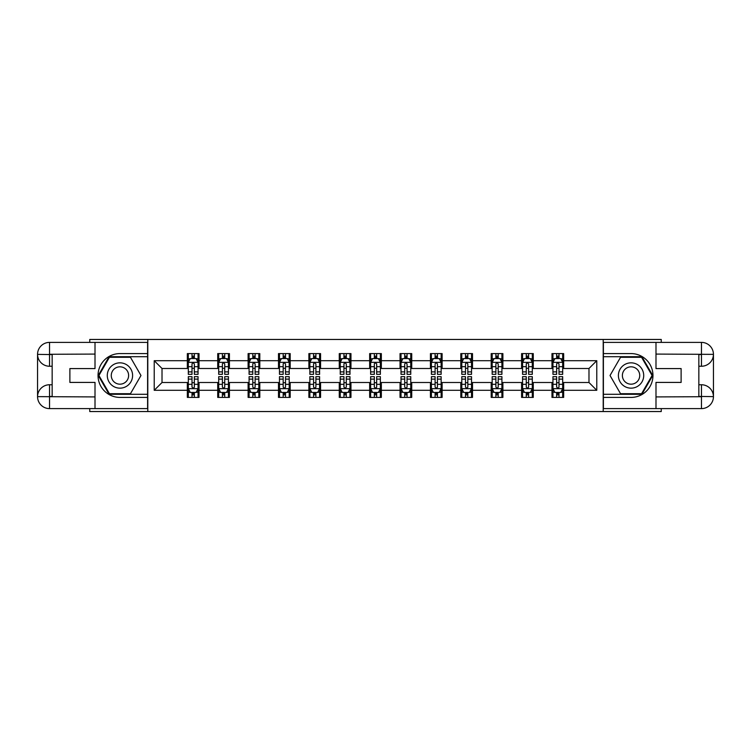 <?xml version="1.0" encoding="UTF-8"?>
<svg xmlns="http://www.w3.org/2000/svg" width="751" height="751" viewBox="0 0 751 751"><rect width="100%" height="100%" fill="white"/><g stroke="black" fill="none" stroke-linecap="round" stroke-linejoin="round"><path stroke-width="1.13" d="M89.754 408.61L89.754 411.539L661.246 411.539L661.246 408.61M661.246 342.39L661.246 339.461L603.203 339.461L603.203 411.539M603.203 339.461L89.754 339.461L89.754 342.39M147.797 411.539L147.797 339.461M563.663 360.696L563.663 353.59L551.976 353.59L551.976 360.696L533.276 360.696L533.276 353.59L521.588 353.59L521.588 360.696L502.888 360.696L502.888 353.59L491.201 353.59L491.201 360.696L472.501 360.696L472.501 353.59L460.814 353.59L460.814 360.696L442.114 360.696L442.114 353.59L430.426 353.59L430.426 360.696L411.726 360.696L411.726 353.59L400.039 353.59L400.039 360.696L381.339 360.696L381.339 353.59L369.661 353.59L369.661 360.696L350.961 360.696L350.961 353.59L339.274 353.59L339.274 360.696L320.574 360.696L320.574 353.59L308.886 353.59L308.886 360.696L290.186 360.696L290.186 353.59L278.499 353.59L278.499 360.696L259.799 360.696L259.799 353.59L248.112 353.59L248.112 360.696L229.412 360.696L229.412 353.59L217.724 353.59L217.724 360.696L199.024 360.696L199.024 353.59L187.337 353.59L187.337 360.696L154.227 360.696L154.227 390.304L162.019 382.512L187.337 382.512L187.337 397.41L199.024 397.41L199.024 382.512L217.724 382.512L217.724 397.41L229.412 397.41L229.412 382.512L248.112 382.512L248.112 397.41L259.799 397.41L259.799 382.512L278.499 382.512L278.499 397.41L290.186 397.41L290.186 382.512L308.886 382.512L308.886 397.41L320.574 397.41L320.574 382.512L339.274 382.512L339.274 397.41L350.961 397.41L350.961 382.512L369.661 382.512L369.661 397.41L381.339 397.41L381.339 382.512L400.039 382.512L400.039 397.41L411.726 397.41L411.726 382.512L430.426 382.512L430.426 397.41L442.114 397.41L442.114 382.512L460.814 382.512L460.814 397.41L472.501 397.41L472.501 382.512L491.201 382.512L491.201 397.41L502.888 397.41L502.888 382.512L521.588 382.512L521.588 397.41L533.276 397.41L533.276 382.512L551.976 382.512L551.976 397.41L563.663 397.41L563.663 382.512L588.981 382.512L588.981 368.488L563.663 368.488L563.663 360.696L596.773 360.696L596.773 390.304L563.663 390.304M551.976 390.304L533.276 390.304M521.588 390.304L502.888 390.304M491.201 390.304L472.501 390.304M460.814 390.304L442.114 390.304M430.426 390.304L411.726 390.304M400.039 390.304L381.339 390.304M369.661 390.304L350.961 390.304M339.274 390.304L320.574 390.304M308.886 390.304L290.186 390.304M278.499 390.304L259.799 390.304M248.112 390.304L229.412 390.304M217.724 390.304L199.024 390.304M187.337 390.304L154.227 390.304M551.976 360.696L551.976 368.488L533.276 368.488L533.276 360.696M521.588 360.696L521.588 368.488L502.888 368.488L502.888 360.696M491.201 360.696L491.201 368.488L472.501 368.488L472.501 360.696M460.814 360.696L460.814 368.488L442.114 368.488L442.114 360.696M430.426 360.696L430.426 368.488L411.726 368.488L411.726 360.696M400.039 360.696L400.039 368.488L381.339 368.488L381.339 360.696M369.661 360.696L369.661 368.488L350.961 368.488L350.961 360.696M339.274 360.696L339.274 368.488L320.574 368.488L320.574 360.696M308.886 360.696L308.886 368.488L290.186 368.488L290.186 360.696M278.499 360.696L278.499 368.488L259.799 368.488L259.799 360.696M248.112 360.696L248.112 368.488L229.412 368.488L229.412 360.696M217.724 360.696L217.724 368.488L199.024 368.488L199.024 360.696M187.337 360.696L187.337 368.488L162.019 368.488L154.227 360.696M162.019 368.488L162.019 382.512M596.773 390.304L588.981 382.512M588.981 368.488L596.773 360.696M187.337 358.452L188.313 358.452M192.012 358.452L194.349 358.452M198.048 358.452L199.024 358.452M187.337 368.29L188.313 368.29M192.012 368.29L194.349 368.29M198.048 368.29L199.024 368.29M187.337 382.71L188.313 382.71M192.012 382.71L194.349 382.71M198.048 382.71L199.024 382.71M187.337 392.548L188.313 392.548M192.012 392.548L194.349 392.548M198.048 392.548L199.024 392.548M217.724 382.71L218.701 382.71M222.399 382.71L224.737 382.71M228.435 382.71L229.412 382.71M217.724 392.548L218.701 392.548M222.399 392.548L224.737 392.548M228.435 392.548L229.412 392.548M217.724 358.452L218.701 358.452M222.399 358.452L224.737 358.452M228.435 358.452L229.412 358.452M217.724 368.29L218.701 368.29M222.399 368.29L224.737 368.29M228.435 368.29L229.412 368.29M248.112 382.71L249.088 382.71M252.787 382.71L255.124 382.71M258.823 382.71L259.799 382.71M248.112 392.548L249.088 392.548M252.787 392.548L255.124 392.548M258.823 392.548L259.799 392.548M248.112 358.452L249.088 358.452M252.787 358.452L255.124 358.452M258.823 358.452L259.799 358.452M248.112 368.29L249.088 368.29M252.787 368.29L255.124 368.29M258.823 368.29L259.799 368.29M278.499 382.71L279.475 382.71M283.174 382.71L285.511 382.71M289.21 382.71L290.186 382.71M278.499 392.548L279.475 392.548M283.174 392.548L285.511 392.548M289.21 392.548L290.186 392.548M278.499 358.452L279.475 358.452M283.174 358.452L285.511 358.452M289.21 358.452L290.186 358.452M278.499 368.29L279.475 368.29M283.174 368.29L285.511 368.29M289.21 368.29L290.186 368.29M308.886 382.71L309.853 382.71M313.561 382.71L315.899 382.71M319.597 382.71L320.574 382.71M308.886 392.548L309.853 392.548M313.561 392.548L315.899 392.548M319.597 392.548L320.574 392.548M308.886 358.452L309.853 358.452M313.561 358.452L315.899 358.452M319.597 358.452L320.574 358.452M308.886 368.29L309.853 368.29M313.561 368.29L315.899 368.29M319.597 368.29L320.574 368.29M339.274 382.71L340.241 382.71M343.949 382.71L346.286 382.71M349.985 382.71L350.961 382.71M339.274 392.548L340.241 392.548M343.949 392.548L346.286 392.548M349.985 392.548L350.961 392.548M339.274 358.452L340.241 358.452M343.949 358.452L346.286 358.452M349.985 358.452L350.961 358.452M339.274 368.29L340.241 368.29M343.949 368.29L346.286 368.29M349.985 368.29L350.961 368.29M369.661 382.71L370.628 382.71M374.336 382.71L376.664 382.71M380.372 382.71L381.339 382.71M369.661 392.548L370.628 392.548M374.336 392.548L376.664 392.548M380.372 392.548L381.339 392.548M369.661 358.452L370.628 358.452M374.336 358.452L376.664 358.452M380.372 358.452L381.339 358.452M369.661 368.29L370.628 368.29M374.336 368.29L376.664 368.29M380.372 368.29L381.339 368.29M400.039 382.71L401.015 382.71M404.714 382.71L407.051 382.71M410.759 382.71L411.726 382.71M400.039 392.548L401.015 392.548M404.714 392.548L407.051 392.548M410.759 392.548L411.726 392.548M400.039 358.452L401.015 358.452M404.714 358.452L407.051 358.452M410.759 358.452L411.726 358.452M400.039 368.29L401.015 368.29M404.714 368.29L407.051 368.29M410.759 368.29L411.726 368.29M430.426 382.71L431.403 382.71M435.101 382.71L437.439 382.71M441.147 382.71L442.114 382.71M430.426 392.548L431.403 392.548M435.101 392.548L437.439 392.548M441.147 392.548L442.114 392.548M430.426 358.452L431.403 358.452M435.101 358.452L437.439 358.452M441.147 358.452L442.114 358.452M430.426 368.29L431.403 368.29M435.101 368.29L437.439 368.29M441.147 368.29L442.114 368.29M460.814 382.71L461.79 382.71M465.489 382.71L467.826 382.71M471.525 382.71L472.501 382.71M460.814 392.548L461.79 392.548M465.489 392.548L467.826 392.548M471.525 392.548L472.501 392.548M460.814 358.452L461.79 358.452M465.489 358.452L467.826 358.452M471.525 358.452L472.501 358.452M460.814 368.29L461.79 368.29M465.489 368.29L467.826 368.29M471.525 368.29L472.501 368.29M491.201 382.71L492.177 382.71M495.876 382.71L498.213 382.71M501.912 382.71L502.888 382.71M491.201 392.548L492.177 392.548M495.876 392.548L498.213 392.548M501.912 392.548L502.888 392.548M491.201 358.452L492.177 358.452M495.876 358.452L498.213 358.452M501.912 358.452L502.888 358.452M491.201 368.29L492.177 368.29M495.876 368.29L498.213 368.29M501.912 368.29L502.888 368.29M521.588 382.71L522.565 382.71M526.263 382.71L528.601 382.71M532.299 382.71L533.276 382.71M521.588 392.548L522.565 392.548M526.263 392.548L528.601 392.548M532.299 392.548L533.276 392.548M521.588 358.452L522.565 358.452M526.263 358.452L528.601 358.452M532.299 358.452L533.276 358.452M521.588 368.29L522.565 368.29M526.263 368.29L528.601 368.29M532.299 368.29L533.276 368.29M551.976 382.71L552.952 382.71M556.651 382.71L558.988 382.71M562.687 382.71L563.663 382.71M551.976 392.548L552.952 392.548M556.651 392.548L558.988 392.548M562.687 392.548L563.663 392.548M551.976 358.452L552.952 358.452M556.651 358.452L558.988 358.452M562.687 358.452L563.663 358.452M551.976 368.29L552.952 368.29M556.651 368.29L558.988 368.29M562.687 368.29L563.663 368.29M194.349 356.115L192.012 356.115M198.048 371.886L194.349 371.886L194.349 374.336L198.048 374.336L198.048 362.451L196.105 358.556L190.256 358.556L188.313 362.451L188.313 374.336L192.012 374.336L192.012 371.886L188.313 371.886M188.313 362.451L188.313 353.59M198.048 362.451L198.048 353.59M192.012 358.556L192.012 353.59M194.349 353.59L194.349 358.556M194.349 371.886L194.349 363.906L193.063 362.752L192.021 363.747L192.012 371.886M192.012 394.885L194.349 394.885M188.313 379.114L192.012 379.114L192.012 376.664L188.313 376.664L188.313 388.549L190.256 392.444L196.105 392.444L198.048 388.549L198.048 376.664L194.349 376.664L194.349 379.114L198.048 379.114M198.048 388.549L198.048 397.41M188.313 388.549L188.313 397.41M194.349 392.444L194.349 397.41M192.012 397.41L192.012 392.444M192.012 379.114L192.012 387.094L193.307 388.248L194.34 387.253L194.349 379.114M126.271 364.535A12.664 12.664 0 0 0 108.979 369.173A12.664 12.664 0 0 0 113.617 386.465A12.664 12.664 0 0 0 130.909 381.827A12.664 12.664 0 0 0 126.271 364.535M124.281 367.99A8.665 8.665 0 0 0 112.434 371.163A8.665 8.665 0 0 0 115.607 383.01A8.665 8.665 0 0 0 127.454 379.837A8.665 8.665 0 0 0 124.281 367.99M130.458 393.712L109.43 393.712L98.916 375.5L109.43 357.288L130.458 357.288L140.972 375.5L130.458 393.712M637.383 364.535A12.664 12.664 0 0 0 620.091 369.173A12.664 12.664 0 0 0 624.729 386.465A12.664 12.664 0 0 0 642.021 381.827A12.664 12.664 0 0 0 637.383 364.535M635.393 367.99A8.665 8.665 0 0 0 623.546 371.163A8.665 8.665 0 0 0 626.719 383.01A8.665 8.665 0 0 0 638.566 379.837A8.665 8.665 0 0 0 635.393 367.99M641.57 393.712L620.542 393.712L610.028 375.5L620.542 357.288L641.57 357.288L652.084 375.5L641.57 393.712M52.157 366.244L49.528 366.244A11.978 11.978 0 0 1 37.55 354.369A11.978 11.978 0 0 1 49.528 342.39L147.6 342.39L147.6 353.59L119.944 353.59A21.91 21.91 0 0 0 98.034 375.5A21.91 21.91 0 0 0 119.944 397.41L147.6 397.41L147.6 408.61L49.528 408.61A11.978 11.978 0 0 1 37.55 396.631A11.978 11.978 0 0 1 49.528 384.756L52.157 384.756M147.6 397.41L147.6 353.59M95.011 342.39L95.011 368.581L69.881 368.581L69.881 382.419L95.011 382.419L95.011 408.61M49.528 366.244A11.978 11.978 0 0 1 37.55 354.369L49.528 354.556L49.528 366.244A11.978 11.978 0 0 1 37.55 354.369L37.55 396.631L95.011 396.922M49.528 396.922L49.528 408.61A11.978 11.978 0 0 1 37.55 396.631A11.978 11.978 0 0 1 49.528 384.756L49.528 396.444L52.157 396.444L52.157 354.556L49.528 354.556M147.6 356.706L109.092 356.706L98.24 375.5L109.092 394.294L147.6 394.294M698.843 384.756L701.472 384.756A11.978 11.978 0 0 1 713.45 396.631A11.978 11.978 0 0 1 701.472 408.61L603.4 408.61L603.4 397.41L631.056 397.41A21.91 21.91 0 0 0 652.966 375.5A21.91 21.91 0 0 0 631.056 353.59L603.4 353.59L603.4 342.39L701.472 342.39A11.978 11.978 0 0 1 713.45 354.369A11.978 11.978 0 0 1 701.472 366.244L698.843 366.244M603.4 353.59L603.4 397.41M655.989 408.61L655.989 382.419L681.119 382.419L681.119 368.581L655.989 368.581L655.989 342.39M701.472 384.756A11.978 11.978 0 0 1 713.45 396.631L701.472 396.444L701.472 384.756A11.978 11.978 0 0 1 713.45 396.631L713.45 354.369L655.989 354.078M701.472 354.078L701.472 342.39A11.978 11.978 0 0 1 713.45 354.369A11.978 11.978 0 0 1 701.472 366.244L701.472 354.556L698.843 354.556L698.843 396.444L701.472 396.444M603.4 394.294L641.908 394.294L652.76 375.5L641.908 356.706L603.4 356.706M224.737 356.115L222.399 356.115M228.435 371.886L224.737 371.886L224.737 374.336L228.435 374.336L228.435 362.451L226.492 358.556L220.644 358.556L218.701 362.451L218.701 374.336L222.399 374.336L222.399 371.886L218.701 371.886M218.701 362.451L218.701 353.59M228.435 362.451L228.435 353.59M222.399 358.556L222.399 353.59M224.737 353.59L224.737 358.556M224.737 371.886L224.737 363.906L223.441 362.752L222.409 363.747L222.399 371.886M255.124 356.115L252.787 356.115M258.823 371.886L255.124 371.886L255.124 374.336L258.823 374.336L258.823 362.451L256.88 358.556L251.031 358.556L249.088 362.451L249.088 374.336L252.787 374.336L252.787 371.886L249.088 371.886M249.088 362.451L249.088 353.59M258.823 362.451L258.823 353.59M252.787 358.556L252.787 353.59M255.124 353.59L255.124 358.556M255.124 371.886L255.124 363.906L253.829 362.752L252.796 363.747L252.787 371.886M222.399 394.885L224.737 394.885M218.701 379.114L222.399 379.114L222.399 376.664L218.701 376.664L218.701 388.549L220.644 392.444L226.492 392.444L228.435 388.549L228.435 376.664L224.737 376.664L224.737 379.114L228.435 379.114M228.435 388.549L228.435 397.41M218.701 388.549L218.701 397.41M224.737 392.444L224.737 397.41M222.399 397.41L222.399 392.444M222.399 379.114L222.399 387.094L223.695 388.248L224.727 387.253L224.737 379.114M252.787 394.885L255.124 394.885M249.088 379.114L252.787 379.114L252.787 376.664L249.088 376.664L249.088 388.549L251.031 392.444L256.88 392.444L258.823 388.549L258.823 376.664L255.124 376.664L255.124 379.114L258.823 379.114M258.823 388.549L258.823 397.41M249.088 388.549L249.088 397.41M255.124 392.444L255.124 397.41M252.787 397.41L252.787 392.444M252.787 379.114L252.787 387.094L254.082 388.248L255.115 387.253L255.124 379.114M285.511 356.115L283.174 356.115M289.21 371.886L285.511 371.886L285.511 374.336L289.21 374.336L289.21 362.451L287.267 358.556L281.418 358.556L279.475 362.451L279.475 374.336L283.174 374.336L283.174 371.886L279.475 371.886M279.475 362.451L279.475 353.59M289.21 362.451L289.21 353.59M283.174 358.556L283.174 353.59M285.511 353.59L285.511 358.556M285.511 371.886L285.511 363.906L284.216 362.752L283.183 363.747L283.174 371.886M315.899 356.115L313.561 356.115M319.597 371.886L315.899 371.886L315.899 374.336L319.597 374.336L319.597 362.451L317.645 358.556L311.806 358.556L309.853 362.451L309.853 374.336L313.561 374.336L313.561 371.886L309.853 371.886M309.853 362.451L309.853 353.59M319.597 362.451L319.597 353.59M313.561 358.556L313.561 353.59M315.899 353.59L315.899 358.556M315.899 371.886L315.899 363.906L314.603 362.752L313.571 363.747L313.561 371.886M346.286 356.115L343.949 356.115M349.985 371.886L346.286 371.886L346.286 374.336L349.985 374.336L349.985 362.451L348.032 358.556L342.193 358.556L340.241 362.451L340.241 374.336L343.949 374.336L343.949 371.886L340.241 371.886M340.241 362.451L340.241 353.59M349.985 362.451L349.985 353.59M343.949 358.556L343.949 353.59M346.286 353.59L346.286 358.556M346.286 371.886L346.286 363.906L344.991 362.752L343.958 363.747L343.949 371.886M283.174 394.885L285.511 394.885M279.475 379.114L283.174 379.114L283.174 376.664L279.475 376.664L279.475 388.549L281.418 392.444L287.267 392.444L289.21 388.549L289.21 376.664L285.511 376.664L285.511 379.114L289.21 379.114M289.21 388.549L289.21 397.41M279.475 388.549L279.475 397.41M285.511 392.444L285.511 397.41M283.174 397.41L283.174 392.444M283.174 379.114L283.174 387.094L284.46 388.248L285.502 387.253L285.511 379.114M313.561 394.885L315.899 394.885M309.853 379.114L313.561 379.114L313.561 376.664L309.853 376.664L309.853 388.549L311.806 392.444L317.645 392.444L319.597 388.549L319.597 376.664L315.899 376.664L315.899 379.114L319.597 379.114M319.597 388.549L319.597 397.41M309.853 388.549L309.853 397.41M315.899 392.444L315.899 397.41M313.561 397.41L313.561 392.444M313.561 379.114L313.561 387.094L314.847 388.248L315.889 387.253L315.899 379.114M343.949 394.885L346.286 394.885M340.241 379.114L343.949 379.114L343.949 376.664L340.241 376.664L340.241 388.549L342.193 392.444L348.032 392.444L349.985 388.549L349.985 376.664L346.286 376.664L346.286 379.114L349.985 379.114M349.985 388.549L349.985 397.41M340.241 388.549L340.241 397.41M346.286 392.444L346.286 397.41M343.949 397.41L343.949 392.444M343.949 379.114L343.949 387.094L345.235 388.248L346.286 387.094L346.286 379.114M376.664 356.115L374.336 356.115M380.372 371.886L376.664 371.886L376.664 374.336L380.372 374.336L380.372 362.451L378.42 358.556L372.58 358.556L370.628 362.451L370.628 374.336L374.336 374.336L374.336 371.886L370.628 371.886M370.628 362.451L370.628 353.59M380.372 362.451L380.372 353.59M374.336 358.556L374.336 353.59M376.664 353.59L376.664 358.556M376.664 371.886L376.664 363.906L375.378 362.752L374.345 363.747L374.336 371.886M374.336 394.885L376.664 394.885M370.628 379.114L374.336 379.114L374.336 376.664L370.628 376.664L370.628 388.549L372.58 392.444L378.42 392.444L380.372 388.549L380.372 376.664L376.664 376.664L376.664 379.114L380.372 379.114M380.372 388.549L380.372 397.41M370.628 388.549L370.628 397.41M376.664 392.444L376.664 397.41M374.336 397.41L374.336 392.444M374.336 379.114L374.336 387.094L375.622 388.248L376.655 387.253L376.664 379.114M407.051 356.115L404.714 356.115M410.759 371.886L407.051 371.886L407.051 374.336L410.759 374.336L410.759 362.451L408.807 358.556L402.968 358.556L401.015 362.451L401.015 374.336L404.714 374.336L404.714 371.886L401.015 371.886M401.015 362.451L401.015 353.59M410.759 362.451L410.759 353.59M404.714 358.556L404.714 353.59M407.051 353.59L407.051 358.556M407.051 371.886L407.051 363.906L405.765 362.752L404.714 363.906L404.714 371.886M404.714 394.885L407.051 394.885M401.015 379.114L404.714 379.114L404.714 376.664L401.015 376.664L401.015 388.549L402.968 392.444L408.807 392.444L410.759 388.549L410.759 376.664L407.051 376.664L407.051 379.114L410.759 379.114M410.759 388.549L410.759 397.41M401.015 388.549L401.015 397.41M407.051 392.444L407.051 397.41M404.714 397.41L404.714 392.444M404.714 379.114L404.714 387.094L406.009 388.248L407.042 387.253L407.051 379.114M437.439 356.115L435.101 356.115M441.147 371.886L437.439 371.886L437.439 374.336L441.147 374.336L441.147 362.451L439.194 358.556L433.355 358.556L431.403 362.451L431.403 374.336L435.101 374.336L435.101 371.886L431.403 371.886M431.403 362.451L431.403 353.59M441.147 362.451L441.147 353.59M435.101 358.556L435.101 353.59M437.439 353.59L437.439 358.556M437.439 371.886L437.439 363.906L436.153 362.752L435.111 363.747L435.101 371.886M435.101 394.885L437.439 394.885M431.403 379.114L435.101 379.114L435.101 376.664L431.403 376.664L431.403 388.549L433.355 392.444L439.194 392.444L441.147 388.549L441.147 376.664L437.439 376.664L437.439 379.114L441.147 379.114M441.147 388.549L441.147 397.41M431.403 388.549L431.403 397.41M437.439 392.444L437.439 397.41M435.101 397.41L435.101 392.444M435.101 379.114L435.101 387.094L436.397 388.248L437.429 387.253L437.439 379.114M467.826 356.115L465.489 356.115M471.525 371.886L467.826 371.886L467.826 374.336L471.525 374.336L471.525 362.451L469.582 358.556L463.733 358.556L461.79 362.451L461.79 374.336L465.489 374.336L465.489 371.886L461.79 371.886M461.79 362.451L461.79 353.59M471.525 362.451L471.525 353.59M465.489 358.556L465.489 353.59M467.826 353.59L467.826 358.556M467.826 371.886L467.826 363.906L466.54 362.752L465.498 363.747L465.489 371.886M465.489 394.885L467.826 394.885M461.79 379.114L465.489 379.114L465.489 376.664L461.79 376.664L461.79 388.549L463.733 392.444L469.582 392.444L471.525 388.549L471.525 376.664L467.826 376.664L467.826 379.114L471.525 379.114M471.525 388.549L471.525 397.41M461.79 388.549L461.79 397.41M467.826 392.444L467.826 397.41M465.489 397.41L465.489 392.444M465.489 379.114L465.489 387.094L466.784 388.248L467.817 387.253L467.826 379.114M498.213 356.115L495.876 356.115M501.912 371.886L498.213 371.886L498.213 374.336L501.912 374.336L501.912 362.451L499.969 358.556L494.12 358.556L492.177 362.451L492.177 374.336L495.876 374.336L495.876 371.886L492.177 371.886M492.177 362.451L492.177 353.59M501.912 362.451L501.912 353.59M495.876 358.556L495.876 353.59M498.213 353.59L498.213 358.556M498.213 371.886L498.213 363.906L496.918 362.752L495.885 363.747L495.876 371.886M495.876 394.885L498.213 394.885M492.177 379.114L495.876 379.114L495.876 376.664L492.177 376.664L492.177 388.549L494.12 392.444L499.969 392.444L501.912 388.549L501.912 376.664L498.213 376.664L498.213 379.114L501.912 379.114M501.912 388.549L501.912 397.41M492.177 388.549L492.177 397.41M498.213 392.444L498.213 397.41M495.876 397.41L495.876 392.444M495.876 379.114L495.876 387.094L497.171 388.248L498.204 387.253L498.213 379.114M528.601 356.115L526.263 356.115M532.299 371.886L528.601 371.886L528.601 374.336L532.299 374.336L532.299 362.451L530.356 358.556L524.508 358.556L522.565 362.451L522.565 374.336L526.263 374.336L526.263 371.886L522.565 371.886M522.565 362.451L522.565 353.59M532.299 362.451L532.299 353.59M526.263 358.556L526.263 353.59M528.601 353.59L528.601 358.556M528.601 371.886L528.601 363.906L527.305 362.752L526.273 363.747L526.263 371.886M526.263 394.885L528.601 394.885M522.565 379.114L526.263 379.114L526.263 376.664L522.565 376.664L522.565 388.549L524.508 392.444L530.356 392.444L532.299 388.549L532.299 376.664L528.601 376.664L528.601 379.114L532.299 379.114M532.299 388.549L532.299 397.41M522.565 388.549L522.565 397.41M528.601 392.444L528.601 397.41M526.263 397.41L526.263 392.444M526.263 379.114L526.263 387.094L527.559 388.248L528.591 387.253L528.601 379.114M558.988 356.115L556.651 356.115M562.687 371.886L558.988 371.886L558.988 374.336L562.687 374.336L562.687 362.451L560.744 358.556L554.895 358.556L552.952 362.451L552.952 374.336L556.651 374.336L556.651 371.886L552.952 371.886M552.952 362.451L552.952 353.59M562.687 362.451L562.687 353.59M556.651 358.556L556.651 353.59M558.988 353.59L558.988 358.556M558.988 371.886L558.988 363.906L557.693 362.752L556.66 363.747L556.651 371.886M556.651 394.885L558.988 394.885M552.952 379.114L556.651 379.114L556.651 376.664L552.952 376.664L552.952 388.549L554.895 392.444L560.744 392.444L562.687 388.549L562.687 376.664L558.988 376.664L558.988 379.114L562.687 379.114M562.687 388.549L562.687 397.41M552.952 388.549L552.952 397.41M558.988 392.444L558.988 397.41M556.651 397.41L556.651 392.444M556.651 379.114L556.651 387.094L557.937 388.248L558.979 387.253L558.988 379.114M198.001 362.348L188.36 362.348M188.313 358.79L190.144 358.79M196.218 358.79L198.048 358.79M192.012 366.666L188.313 366.666M198.048 366.666L194.349 366.666M194.349 357.354L192.012 357.354M188.36 388.652L198.001 388.652M198.048 392.21L196.218 392.21M190.144 392.21L188.313 392.21M194.349 384.334L198.048 384.334M188.313 384.334L192.012 384.334M192.012 393.646L194.349 393.646M95.011 354.078L49.247 354.284M37.55 396.631A11.978 11.978 0 0 1 49.528 384.756M37.55 354.369A11.978 11.978 0 0 1 49.528 342.39L49.528 354.078M655.989 396.922L701.753 396.716M713.45 354.369A11.978 11.978 0 0 1 701.472 366.244M713.45 396.631A11.978 11.978 0 0 1 701.472 408.61L701.472 396.922M228.388 362.348L218.748 362.348M218.701 358.79L220.531 358.79M226.605 358.79L228.435 358.79M222.399 366.666L218.701 366.666M228.435 366.666L224.737 366.666M224.737 357.354L222.399 357.354M258.776 362.348L249.135 362.348M249.088 358.79L250.918 358.79M256.992 358.79L258.823 358.79M252.787 366.666L249.088 366.666M258.823 366.666L255.124 366.666M255.124 357.354L252.787 357.354M218.748 388.652L228.388 388.652M228.435 392.21L226.605 392.21M220.531 392.21L218.701 392.21M224.737 384.334L228.435 384.334M218.701 384.334L222.399 384.334M222.399 393.646L224.737 393.646M249.135 388.652L258.776 388.652M258.823 392.21L256.992 392.21M250.918 392.21L249.088 392.21M255.124 384.334L258.823 384.334M249.088 384.334L252.787 384.334M252.787 393.646L255.124 393.646M289.163 362.348L279.522 362.348M279.475 358.79L281.306 358.79M287.38 358.79L289.21 358.79M283.174 366.666L279.475 366.666M289.21 366.666L285.511 366.666M285.511 357.354L283.174 357.354M319.55 362.348L309.91 362.348M309.853 358.79L311.693 358.79M317.767 358.79L319.597 358.79M313.561 366.666L309.853 366.666M319.597 366.666L315.899 366.666M315.899 357.354L313.561 357.354M349.938 362.348L340.297 362.348M340.241 358.79L342.071 358.79M348.154 358.79L349.985 358.79M343.949 366.666L340.241 366.666M349.985 366.666L346.286 366.666M346.286 357.354L343.949 357.354M279.522 388.652L289.163 388.652M289.21 392.21L287.38 392.21M281.306 392.21L279.475 392.21M285.511 384.334L289.21 384.334M279.475 384.334L283.174 384.334M283.174 393.646L285.511 393.646M309.91 388.652L319.55 388.652M319.597 392.21L317.767 392.21M311.693 392.21L309.853 392.21M315.899 384.334L319.597 384.334M309.853 384.334L313.561 384.334M313.561 393.646L315.899 393.646M340.297 388.652L349.938 388.652M349.985 392.21L348.154 392.21M342.071 392.21L340.241 392.21M346.286 384.334L349.985 384.334M340.241 384.334L343.949 384.334M343.949 393.646L346.286 393.646M380.325 362.348L370.675 362.348M370.628 358.79L372.458 358.79M378.542 358.79L380.372 358.79M374.336 366.666L370.628 366.666M380.372 366.666L376.664 366.666M376.664 357.354L374.336 357.354M370.675 388.652L380.325 388.652M380.372 392.21L378.542 392.21M372.458 392.21L370.628 392.21M376.664 384.334L380.372 384.334M370.628 384.334L374.336 384.334M374.336 393.646L376.664 393.646M410.703 362.348L401.062 362.348M401.015 358.79L402.846 358.79M408.929 358.79L410.759 358.79M404.714 366.666L401.015 366.666M410.759 366.666L407.051 366.666M407.051 357.354L404.714 357.354M401.062 388.652L410.703 388.652M410.759 392.21L408.929 392.21M402.846 392.21L401.015 392.21M407.051 384.334L410.759 384.334M401.015 384.334L404.714 384.334M404.714 393.646L407.051 393.646M441.09 362.348L431.45 362.348M431.403 358.79L433.233 358.79M439.307 358.79L441.147 358.79M435.101 366.666L431.403 366.666M441.147 366.666L437.439 366.666M437.439 357.354L435.101 357.354M431.45 388.652L441.09 388.652M441.147 392.21L439.307 392.21M433.233 392.21L431.403 392.21M437.439 384.334L441.147 384.334M431.403 384.334L435.101 384.334M435.101 393.646L437.439 393.646M471.478 362.348L461.837 362.348M461.79 358.79L463.62 358.79M469.694 358.79L471.525 358.79M465.489 366.666L461.79 366.666M471.525 366.666L467.826 366.666M467.826 357.354L465.489 357.354M461.837 388.652L471.478 388.652M471.525 392.21L469.694 392.21M463.62 392.21L461.79 392.21M467.826 384.334L471.525 384.334M461.79 384.334L465.489 384.334M465.489 393.646L467.826 393.646M501.865 362.348L492.224 362.348M492.177 358.79L494.008 358.79M500.082 358.79L501.912 358.79M495.876 366.666L492.177 366.666M501.912 366.666L498.213 366.666M498.213 357.354L495.876 357.354M492.224 388.652L501.865 388.652M501.912 392.21L500.082 392.21M494.008 392.21L492.177 392.21M498.213 384.334L501.912 384.334M492.177 384.334L495.876 384.334M495.876 393.646L498.213 393.646M532.252 362.348L522.612 362.348M522.565 358.79L524.395 358.79M530.469 358.79L532.299 358.79M526.263 366.666L522.565 366.666M532.299 366.666L528.601 366.666M528.601 357.354L526.263 357.354M522.612 388.652L532.252 388.652M532.299 392.21L530.469 392.21M524.395 392.21L522.565 392.21M528.601 384.334L532.299 384.334M522.565 384.334L526.263 384.334M526.263 393.646L528.601 393.646M562.64 362.348L552.999 362.348M552.952 358.79L554.782 358.79M560.856 358.79L562.687 358.79M556.651 366.666L552.952 366.666M562.687 366.666L558.988 366.666M558.988 357.354L556.651 357.354M552.999 388.652L562.64 388.652M562.687 392.21L560.856 392.21M554.782 392.21L552.952 392.21M558.988 384.334L562.687 384.334M552.952 384.334L556.651 384.334M556.651 393.646L558.988 393.646"/></g></svg>
